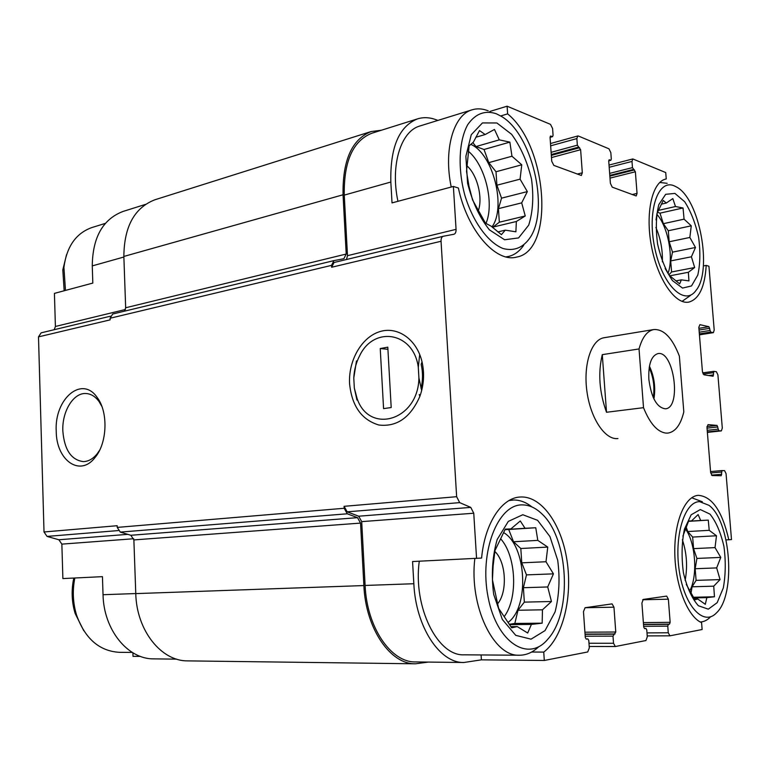 <?xml version="1.0" encoding="UTF-8"?>
<svg xmlns="http://www.w3.org/2000/svg" width="770" height="770" viewBox="0 0 770 770"><rect width="100%" height="100%" fill="white"/><g stroke="black" fill="none" stroke-linecap="round" stroke-linejoin="round"><path stroke-width="1.16" d="M500.673 538.808C516.112 555.863 518.239 597.597 504.408 616.337M508.065 622.401C529.808 606.952 526.488 545.295 503.541 532.58M468.314 151.218C485.36 165.232 494.571 203.463 485.957 223.473M491.972 226.929C506.564 207.197 493.041 153.673 470.72 144.337M655.886 227.429C660.564 238.392 662.729 249.855 662.373 261.819M668.004 273.437C673.914 257.854 668.014 226.428 656.839 214.301M682.364 539.741C686.792 553.101 687.706 566.662 685.127 580.426M689.641 591.1C698.005 576.124 695.647 542.657 685.358 528.769M538.817 646.656C532.898 652.344 526.439 655.203 519.423 655.222L464.214 654.827C437.601 656.406 412.98 607.126 419.265 561.224M481.096 654.952L481.394 659.842L463.867 662.498C439.834 663.249 415.819 627.059 413.837 583.727L412.566 561.542L481.597 558.058C484.773 523.331 501.597 498.007 519.885 497.035C541.233 495.331 561.494 523.918 567.018 560.57C572.707 597.154 563.053 637.531 543.745 652.094L544.303 660.468L481.394 659.842M176.686 659.139L153.788 658.87C127.849 659.351 103.671 629.918 103.036 594.71L102.448 576.653L62.88 578.578L61.86 544.13L58.876 539.76L127.762 534.351M132.892 652.796L133.017 656.338L140.477 656.406M543.745 652.094L531.647 652.026M643.508 624.364L669.525 624.124L668.389 624.326L667.763 626.125L668.273 632.776L669.91 635.827L702.125 629.523L701.576 622.66C687.716 616.828 675.415 585.874 674.809 553.784C674.068 521.665 684.953 496.044 698.342 495.331C712.115 496.429 722.27 511.241 728.795 539.77L731.5 539.568L726.052 473.608L724.56 470.634L722 470.566L721.221 475.725L712.183 475.562L710.633 472.53L706.976 427.485L708.034 424.617L717.062 425.425L718.756 430.69L721.384 430.892L722.299 428.072L717.909 374.865L716.408 371.756L713.79 371.333L713.107 376.241L703.982 374.807L702.433 371.631L698.823 327.308L699.901 324.661L708.958 326.721L710.643 332.082L713.386 332.65L714.204 330.041L708.939 266.247L706.206 265.39L703.356 265.939M728.795 539.77L726.052 539.905M397.946 201.316C390.207 165.338 400.756 131.208 419.852 126.001L472.02 109.841C477.188 108.243 482.607 108.589 488.267 110.87M346.471 259.509L347.491 255.669L344.257 195.108C343.738 161.479 352.891 140.872 371.737 133.268L417.427 118.907C423.385 117.04 429.612 117.319 436.089 119.735L437.889 120.409M417.427 118.907C398.976 126.424 390.111 147.465 390.833 182.028L392.026 202.895L453.386 186.456L456.061 229.354C456.138 232.078 455.426 233.724 453.915 234.263L443.26 236.265C441.72 236.814 440.979 238.488 441.046 241.27L456.639 496.698L459.69 502.627L470.768 507.392L473.752 513.224L476.563 558.433M489.73 111.506L507.103 106.202L507.623 113.873L500.712 115.962M507.623 113.873C547.807 146.387 554.881 250.856 516.574 257.093C495.976 262.955 467.419 230.836 458.391 188.015L453.386 186.456M54.218 329.695L55.402 326.47L54.42 293.38L92.823 283.081L92.265 265.9L123.874 257.026M706.206 265.39C704.887 286.902 699.102 299.145 688.861 302.1C675.377 304.949 657.724 279.577 651.487 246.362C645.087 213.184 652.113 181.999 665.723 179.064L666.243 178.948L665.732 172.567L632.815 158.947L631.997 161.44L632.468 167.619L635.375 171.777L637.04 193.395L636.184 195.955L612.256 187.168L610.398 183.366L608.724 161.036L609.157 159.746L610.87 160.285L611.303 159.005L610.831 152.662L608.974 148.822L578.366 136.011L577.789 135.963L576.865 138.581L577.346 145.174L580.628 149.707L582.312 172.788L581.34 175.483L553.842 165.396L551.744 161.286L550.059 137.387L550.56 136.03L552.581 136.646L553.072 135.299L552.591 128.513L550.492 124.355L507.103 106.202M666.243 178.948L665.328 179.169M41.128 332.842L110.418 316.2L41.128 332.842L38.5 336.875L44.015 531.974L117.165 525.718L117.223 527.402L344.18 508.277L344.084 506.323L347.174 511.838L358.676 516.208L361.698 521.627L365.105 585.45C366.847 627.512 391.035 662.643 415.55 661.931L463.867 662.498M544.303 660.468L587.722 651.959L589.31 647.907L588.79 640.544L587.818 638.869L586.259 639.139L585.287 637.444L583.468 611.659L585.065 607.722L612.073 603.882L613.96 607.184L615.769 632.016L612.997 636.126L613.517 643.268L615.346 646.521L645.943 640.534L647.291 636.8L646.771 629.956L645.905 628.387L644.577 628.618L643.71 627.04L641.91 603.074L643.258 599.426L666.685 596.096L668.36 599.185L670.15 622.324L669.525 624.124M617.954 438.553C605.268 440.276 590.571 418.639 586.933 391.497C583.111 364.374 591.418 339.531 604.094 337.732L653.788 329.55C663.788 328.992 672.316 337.857 679.371 356.144L683.808 411.873C680.719 424.732 675.454 431.797 668.033 433.077L666.012 433.115C657.416 432.008 649.918 423.529 643.518 407.677L639.033 348.945C642.228 337.347 647.147 330.879 653.788 329.55M333.814 260.645L112.699 314.016L110.1 318.231L110.158 319.858L38.5 336.875M124.471 311.176L125.664 307.769L346.202 254.042L343.045 194.781C342.515 160.401 351.871 139.332 371.13 131.555L381.381 130.236M371.13 131.555L154.914 199.767C134.481 207.708 124.124 226.601 123.855 256.449L125.664 307.769M117.223 527.402L120.303 532.099L130.852 535.275L133.874 539.914L135.77 593.612C136.54 630.524 161.344 661.372 187.774 660.881L415.434 663.798L428.389 662.085M443.183 236.284L334.016 262.503L331.629 267.257L441.046 241.27M56.229 431.239C56.239 460.441 80.167 477.467 95.211 457.303C107.28 442.991 108.358 412.142 97.338 397.715C82.149 374.836 54.218 398.783 56.229 431.239M349.58 383.739C351.861 406.079 361.611 419.833 378.83 425.011C396.829 427.119 410.497 417.59 419.842 396.425C423.895 385.039 424.626 373.546 422.047 361.929C416.753 339.021 397.156 325.739 379.264 331.803C361.322 337.626 348.29 360.832 349.58 383.739M346.202 254.042L343.882 258.71L333.911 260.626L331.533 265.371L331.629 267.257M344.18 508.277L347.27 513.792L357.521 517.661L360.543 523.1L363.873 585.566C365.654 628.58 390.38 664.5 415.434 663.798M145.482 204.387L122.93 211.481C102.853 219.229 92.621 237.372 92.265 265.9M44.015 531.974L47.047 536.411L58.876 539.76M421.055 388.417C422.932 380.264 422.961 372.228 421.161 364.306L422.047 361.929M101.89 406.454L99.041 401.536C95.259 396.396 90.831 393.72 85.768 393.518C73.256 392.796 61.937 411.594 62.832 430.95C64.362 449.767 71.196 459.988 83.324 461.615C88.406 461.5 93.026 458.882 97.174 453.79L99.667 450.161M674.327 185.907L676.657 187.072C699.506 198.949 712.75 270.568 696.022 290.406C684.722 306.653 662.498 285.429 654.837 248.364C646.829 211.384 657.888 178.409 674.327 185.907M674.924 193.414L684.684 201.721C690.815 211.346 695.454 223.194 698.602 237.247C700.507 251.501 700.228 264.11 697.793 275.073L691.508 285.949L682.528 288.076L672.537 280.684C666.021 271.184 661.045 258.98 657.599 244.071C655.607 228.892 656.011 215.735 658.831 204.589L665.675 194.31L674.924 193.414M690.517 295.439L682.056 301.378M659.736 182.48L667.166 183.308M665.136 268.518L669.178 275.285L679.65 283.87L681.373 279.856L688.938 280.886L688.361 272.282L694.665 267.527L691.412 256.795L695.483 247.478L689.843 237.458L691.268 225.822L684.068 219.152L683.038 207.977L675.492 206.524L672.816 198.583L666.291 203.039L663.24 200.441L656.983 213.483L656.021 219.893M496.265 113.739L501.212 116.27C531.8 133.682 549.366 207.149 530.713 236.708C523.648 247.536 514.427 251.472 503.06 248.527C488.113 242.608 473.011 222.078 464.945 195.609C457.592 168.813 458.795 140.814 467.727 124.682C475.379 113.691 484.888 110.043 496.265 113.739M496.871 122.969L511.607 134.298C520.645 146.743 527.286 161.681 531.512 179.121C533.841 196.658 532.898 212 528.701 225.158L518.585 237.92L504.61 239.768L489.383 229.816C479.604 217.515 472.337 201.981 467.583 183.212L465.879 156.291L471.269 134.712L482.444 122.93L496.871 122.969M523.716 245.226C519.538 251.309 514.447 255.062 508.441 256.487L505.967 256.891M451.23 187.033C443.395 149.852 453.443 114.865 472.02 109.841M520.077 179.15L521.762 164.799L511.963 156.233L509.865 142.123L499.287 139.861L494.465 129.456L485.177 134.529L479.498 130.582L473.396 142.132L469.123 145.838L466.514 171.392L468.949 186.119L472.568 199.95L485.485 223.175L491.144 226.178L501.405 234.658L505.274 230.163L515.89 231.799L516.352 221.5L525.246 215.975L521.685 202.876L527.335 191.605L520.077 179.15L496.9 185.224L496.005 171.749L521.762 164.799M466.774 165.675C477.265 174.569 483.137 198.015 478.218 210.999M65.469 290.415L63.91 267.344C66.73 246.487 76.038 233.233 91.832 227.564L105.355 223.377M64.16 290.771L62.813 269.885L66.518 254.735M699.67 501.674L708.968 505.332C730.836 521.069 736.255 594.671 716.533 612.824C703.732 626.703 684.559 606.539 679.332 571.273C673.827 536.141 684.655 501.26 699.67 501.674M700.305 509.557L709.988 514.119C716.1 521.781 720.739 532.542 723.925 546.392C725.869 561.022 725.667 574.872 723.309 587.943L717.159 602.689L708.294 609.166L698.38 605.74C691.884 598.406 686.898 587.404 683.413 572.745C681.363 557.124 681.7 542.59 684.434 529.154L691.152 514.803L700.305 509.557M691.681 497.767L702.298 501.732M710.344 617.068C707.235 620.225 703.867 621.862 700.238 621.996M522.156 504.899C529.048 504.87 535.574 507.815 541.734 513.734C568.635 537.855 572.678 612.054 547.951 639.033C528.653 662.835 496.833 643.027 488.151 597.453C478.988 552.09 497.892 504.225 522.156 504.899M522.801 514.735L537.604 520.318L549.944 536.565L557.692 560.185C560.088 578.299 559.222 595.537 555.083 611.9L545.025 630.611L531.04 639.167L515.746 635.356L502.31 619.426L493.685 594.401C491.135 574.747 492.3 556.441 497.189 539.472L508.344 521.377L522.801 514.735M509.037 500.548L513.773 500C520.087 499.98 526.16 502.31 531.974 506.968M519.423 655.222C493.512 656.887 469.055 605.932 474.84 558.51M132.276 652.421L119.446 652.334C99.397 651.131 85.104 638.744 76.586 615.172C72.919 603.074 72.332 590.686 74.825 578M83.776 630.746L75.171 613.526C71.668 601.947 71.215 590.118 73.805 578.049M686.272 584.401L694.896 599.772L697.764 599.012L705.301 604.306L706.87 597.616L714.464 596.769L713.732 586.172L720.056 579.598L716.668 567.913L720.768 557.403L715.022 547.605L716.495 535.776L709.218 530.318L708.275 520.116L700.681 520.491L698.121 514.572L691.556 520.895L688.649 520.982L682.903 536.113M545.997 561.744L547.759 547.085L537.797 540.376L535.756 527.748L525.034 528.278L520.289 520.972L510.876 528.913L505.293 529.106L494.946 550.617L493.108 566.162L492.434 579.858L498.633 608.358L511.675 627.839L517.238 626.578L527.681 633.027L531.406 624.412L542.167 623.171L542.465 609.811L551.455 601.505L547.711 586.961L553.438 573.852L545.997 561.744L521.762 562.832L520.818 548.51L547.759 547.085M494.812 551.435C506.217 561.84 507.776 592.399 497.382 604.046M688.524 521.251L700.681 520.491M688.601 521.078L691.556 520.895M694.444 599.079L697.764 599.012M693.683 597.924L706.87 597.616M693.269 597.27L714.464 596.769M690.96 593.468L692.095 586.788L713.732 586.172M692.095 586.788L696.09 580.368L720.056 579.598M696.09 580.368L695.166 568.732L716.668 567.913M695.166 568.732L696.917 558.433L720.768 557.403M696.917 558.433L693.568 548.635L715.022 547.605M693.568 548.635L692.654 537.065L716.495 535.776M692.654 537.065L687.726 531.55L709.218 530.318M688.476 521.348L708.275 520.116M687.726 531.55L686.109 526.815M658.639 210.345L675.492 206.524M661.391 204.166L666.291 203.039M676.031 280.867L681.373 279.856M669.823 275.824L688.361 272.282M668.889 274.823L671.584 271.983L694.665 267.527M671.584 271.983L670.699 260.914L691.412 256.795M670.699 260.914L672.508 252.146L695.483 247.478M672.508 252.146L669.178 241.78L689.843 237.458M669.178 241.78L668.302 230.759L691.268 225.822M668.302 230.759L663.365 223.685L684.068 219.152M663.365 223.685L659.986 213.155L683.038 207.977M659.986 213.155L657.503 212.26M496.005 171.749L488.767 162.643L484.022 149.486L475.976 146.57L472.809 142.585M475.976 146.57L499.287 139.861M475.783 137.281L485.177 134.529M497.853 231.914L505.274 230.163M492.8 227.67L492.973 227.083L516.352 221.5M492.973 227.083L499.335 222.203L525.246 215.975M499.335 222.203L498.44 208.641L521.685 202.876M498.44 208.641L501.549 198.15L527.335 191.605M501.549 198.15L496.9 185.224M488.767 162.643L511.963 156.233M484.022 149.486L509.865 142.123M505.043 529.568L525.034 528.278M505.197 529.279L510.876 528.913M510.856 626.636L517.238 626.578M509.519 624.634L531.406 624.412M509.288 624.287L514.832 623.459L542.167 623.171M514.832 623.459L517.998 610.254L542.465 609.811M517.998 610.254L524.351 602.121L551.455 601.505M524.351 602.121L523.398 587.712L547.711 586.961M523.398 587.712L526.478 574.882L553.438 573.852M526.478 574.882L521.762 562.832M520.818 548.51L513.523 541.762L537.797 540.376M513.523 541.762L508.72 529.49L535.756 527.748M508.72 529.49L505.004 529.654M648.85 379.312C648.273 364.335 651.285 355.769 657.869 353.613C673.894 350.013 681.854 407.898 665.463 408.812C656.887 407.725 651.343 397.888 648.85 379.312M643.518 407.677L606.519 412.268C599.301 392.238 597.895 373.026 602.284 354.652L639.033 348.945M606.519 412.268L602.284 354.652M649.428 366.193C654.288 376.655 655.78 387.579 653.923 398.956M649.177 367.723C653.489 377.262 654.846 387.204 653.258 397.551M357.049 398.369L356.953 400.034L354.325 388.07L357.049 398.369C369.119 435.012 418.466 420.458 418.909 377.82L421.662 390.563M380.236 348.531L387.801 347.164L391.199 407.532L383.575 408.629L380.236 348.531L387.926 349.33M418.909 377.82L418.293 367.309C413.692 332.111 374.114 325.479 359.802 355.442C356.173 362.343 354.161 369.85 353.786 377.964L354.325 388.07M356.472 360.947L353.786 377.964M418.293 367.309L419.698 354.441M344.257 195.108L390.833 182.028M347.491 255.669L456.061 229.354M361.698 521.627L473.752 513.224M365.105 585.45L413.837 583.727M647.224 635.895L669.775 635.818M110.1 318.231L331.533 265.371M344.084 506.323L456.639 496.698M347.174 511.838L459.69 502.627M358.676 516.208L470.768 507.392M585.036 607.732L613.96 607.184M584.921 632.189L615.769 632.016M585.046 634.085L615.038 633.951M585.065 634.316L613.738 634.182M585.2 636.222L612.997 636.126M588.983 643.258L613.517 643.268M615.346 646.521L589.214 646.463L615.172 646.502M642.671 599.763L668.36 599.185M643.374 622.612L670.15 622.324M643.518 624.557L668.389 624.326M643.653 626.328L667.763 626.125M646.993 632.882L668.273 632.776M722 470.566L710.556 471.567L721.971 470.566M710.681 472.972L721.519 472.029M711.48 475.128L721.702 474.262M706.966 426.532L717.062 425.425M707.024 428.13L717.823 426.955M707.207 430.334L717.996 429.159M707.332 431.912L718.756 430.69M721.384 430.892L707.37 432.403L721.278 430.892M702.654 372.892L713.713 371.361M703.154 374.095L713.357 372.69M708.65 375.548L713.54 374.884M698.91 328.347L708.958 326.721M699.044 330.032L709.709 328.318M699.227 332.197L709.892 330.494M699.362 333.872L710.643 332.082M699.439 334.815L713.184 332.64M609.185 167.273L631.997 161.44M609.648 173.375L632.468 167.619M609.801 175.396L633.354 169.467M609.85 176.118L634.49 169.929M610.004 178.12L635.375 171.777M632.122 194.569L637.04 193.395M608.714 160.757L610.62 160.266M550.656 145.819L576.865 138.581M551.118 152.325L577.346 145.174M551.272 154.52L578.337 147.185M551.33 155.376L579.637 147.715M551.484 157.561L580.628 149.707M577.202 174.107L582.312 172.788M550.3 136.223L550.868 136.059M550.05 137.243L552.263 136.617M123.855 256.449L343.045 194.781M120.303 532.099L347.27 513.792M130.852 535.275L357.521 517.661M133.874 539.914L360.543 523.1M135.77 593.612L363.873 585.566M55.402 326.47L125.452 309.492M47.047 536.411L118.262 530.578M61.86 544.13L133.72 538.74M103.036 594.71L135.77 593.554M334.016 262.503L443.26 236.265M647.224 635.904L669.91 635.827M702.644 372.882L713.79 371.333M699.439 334.854L713.386 332.65M609.022 165.059L632.815 158.947M608.714 160.843L610.87 160.285M550.492 143.528L577.789 135.963M550.059 137.349L552.581 136.646M112.699 314.016L333.911 260.626M419.236 394.5L419.842 396.425M87.049 393.614L85.768 393.518M99.041 401.536L97.338 397.715M97.174 453.79L95.211 457.303M508.441 256.487L506.275 256.968M62.813 269.885L63.91 267.344M512.166 500.076L509.48 500.298M75.171 613.526L76.586 615.172"/></g></svg>
